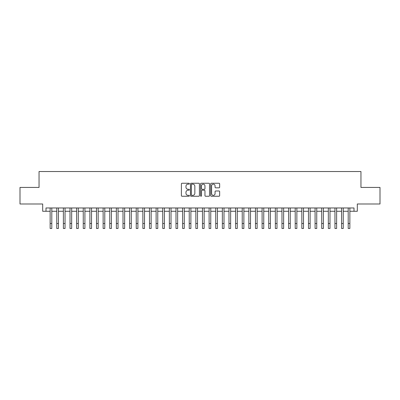 <?xml version="1.0" encoding="UTF-8"?>
<svg xmlns="http://www.w3.org/2000/svg" width="400" height="400" viewBox="0 0 400 400"><rect width="100%" height="100%" fill="white"/><g stroke="black" fill="none" stroke-linecap="round" stroke-linejoin="round"><path stroke-width="0.6" d="M189.4 183.705A0.455 0.455 0 0 0 188.945 183.25L182.04 183.25A0.65 0.65 0 0 0 181.39 183.9L181.39 195.6A0.65 0.65 0 0 0 182.04 196.25L188.945 196.25A0.455 0.455 0 0 0 189.4 195.795A0.455 0.455 0 0 0 188.945 195.34L188.055 195.34A2.08 2.08 0 0 1 185.975 193.26L185.975 192.285A2.08 2.08 0 0 1 188.055 190.205L188.945 190.205A0.455 0.455 0 0 0 189.4 189.75A0.455 0.455 0 0 0 188.945 189.295L188.055 189.295A2.08 2.08 0 0 1 185.975 187.215L185.975 186.24A2.08 2.08 0 0 1 188.055 184.16L188.945 184.16A0.455 0.455 0 0 0 189.4 183.705M219 187.83A0.65 0.65 0 0 0 219.65 187.18L219.65 183.9A0.65 0.65 0 0 0 219 183.25L211.33 183.25A0.65 0.65 0 0 0 210.68 183.9L210.68 195.6A0.65 0.65 0 0 0 211.33 196.25L219 196.25A0.65 0.65 0 0 0 219.65 195.6L219.65 191.635A0.65 0.65 0 0 0 219 190.985L215.72 190.985A0.65 0.65 0 0 0 215.07 191.635L215.07 193.6A1.74 1.74 0 0 1 213.33 195.34A1.74 1.74 0 0 1 211.59 193.6L211.59 185.9A1.74 1.74 0 0 1 213.33 184.16A1.74 1.74 0 0 1 215.07 185.9L215.07 187.18A0.65 0.65 0 0 0 215.72 187.83L219 187.83M46 211.275L46 207.965L354 207.965L354 211.275L357.315 211.275L357.315 203.99L380 203.99L380 187.43L360.955 187.43L360.955 171.535L39.045 171.535L39.045 187.43L20 187.43L20 203.99L42.685 203.99L42.685 211.275L50.14 211.275M199.43 183.9A0.65 0.65 0 0 0 198.78 183.25L191.11 183.25A0.65 0.65 0 0 0 190.46 183.9L190.46 195.6A0.65 0.65 0 0 0 191.11 196.25L198.78 196.25A0.65 0.65 0 0 0 199.43 195.6L199.43 183.9M201.22 183.25L208.89 183.25A0.65 0.65 0 0 1 209.54 183.9L209.54 195.6A0.65 0.65 0 0 1 208.89 196.25L205.61 196.25A0.65 0.65 0 0 1 204.96 195.6L204.96 190.855A0.65 0.65 0 0 0 204.305 190.205L202.13 190.205A0.65 0.65 0 0 0 201.48 190.855L201.48 195.795A0.455 0.455 0 0 1 201.025 196.25A0.455 0.455 0 0 1 200.57 195.795L200.57 183.9A0.65 0.65 0 0 1 201.22 183.25M51.795 211.275L56.76 211.275M58.42 211.275L63.385 211.275M65.04 211.275L70.01 211.275M71.665 211.275L76.635 211.275M78.29 211.275L83.255 211.275M84.915 211.275L89.88 211.275M91.535 211.275L96.505 211.275M98.16 211.275L103.13 211.275M104.785 211.275L109.75 211.275M111.41 211.275L116.375 211.275M118.03 211.275L123 211.275M124.655 211.275L129.625 211.275M131.28 211.275L136.245 211.275M137.9 211.275L142.87 211.275M144.525 211.275L149.495 211.275M151.15 211.275L156.12 211.275M157.775 211.275L162.74 211.275M164.395 211.275L169.365 211.275M171.02 211.275L175.99 211.275M177.645 211.275L182.615 211.275M184.27 211.275L189.235 211.275M190.89 211.275L195.86 211.275M197.515 211.275L202.485 211.275M204.14 211.275L209.11 211.275M210.765 211.275L215.73 211.275M217.385 211.275L222.355 211.275M224.01 211.275L228.98 211.275M230.635 211.275L235.605 211.275M237.26 211.275L242.225 211.275M243.88 211.275L248.85 211.275M250.505 211.275L255.475 211.275M257.13 211.275L262.1 211.275M263.755 211.275L268.72 211.275M270.375 211.275L275.345 211.275M277 211.275L281.97 211.275M283.625 211.275L288.59 211.275M290.25 211.275L295.215 211.275M296.87 211.275L301.84 211.275M303.495 211.275L308.465 211.275M310.12 211.275L315.085 211.275M316.745 211.275L321.71 211.275M323.365 211.275L328.335 211.275M329.99 211.275L334.96 211.275M336.615 211.275L341.58 211.275M343.24 211.275L348.205 211.275M349.86 211.275L354 211.275M191.825 184.16A0.455 0.455 0 0 0 191.37 184.615L191.37 194.885A0.455 0.455 0 0 0 191.825 195.34L192.765 195.34A2.08 2.08 0 0 0 194.845 193.26L194.845 186.24A2.08 2.08 0 0 0 192.765 184.16L191.825 184.16M204.96 185.93A1.74 1.74 0 0 0 203.22 184.19A1.74 1.74 0 0 0 201.48 185.93L201.48 188.645A0.65 0.65 0 0 0 202.13 189.295L204.305 189.295A0.65 0.65 0 0 0 204.96 188.645L204.96 185.93M50.14 223.5L51.795 223.5L51.795 228.465L50.14 228.465L50.14 207.965M51.795 223.5L51.795 207.965M56.76 223.5L58.42 223.5L58.42 228.465L56.76 228.465L56.76 207.965M58.42 223.5L58.42 207.965M63.385 223.5L65.04 223.5L65.04 228.465L63.385 228.465L63.385 207.965M65.04 223.5L65.04 207.965M70.01 223.5L71.665 223.5L71.665 228.465L70.01 228.465L70.01 207.965M71.665 223.5L71.665 207.965M76.635 223.5L78.29 223.5L78.29 228.465L76.635 228.465L76.635 207.965M78.29 223.5L78.29 207.965M83.255 223.5L84.915 223.5L84.915 228.465L83.255 228.465L83.255 207.965M84.915 223.5L84.915 207.965M89.88 223.5L91.535 223.5L91.535 228.465L89.88 228.465L89.88 207.965M91.535 223.5L91.535 207.965M96.505 223.5L98.16 223.5L98.16 228.465L96.505 228.465L96.505 207.965M98.16 223.5L98.16 207.965M103.13 223.5L104.785 223.5L104.785 228.465L103.13 228.465L103.13 207.965M104.785 223.5L104.785 207.965M109.75 223.5L111.41 223.5L111.41 228.465L109.75 228.465L109.75 207.965M111.41 223.5L111.41 207.965M116.375 223.5L118.03 223.5L118.03 228.465L116.375 228.465L116.375 207.965M118.03 223.5L118.03 207.965M123 223.5L124.655 223.5L124.655 228.465L123 228.465L123 207.965M124.655 223.5L124.655 207.965M129.625 223.5L131.28 223.5L131.28 228.465L129.625 228.465L129.625 207.965M131.28 223.5L131.28 207.965M136.245 223.5L137.9 223.5L137.9 228.465L136.245 228.465L136.245 207.965M137.9 223.5L137.9 207.965M142.87 223.5L144.525 223.5L144.525 228.465L142.87 228.465L142.87 207.965M144.525 223.5L144.525 207.965M149.495 223.5L151.15 223.5L151.15 228.465L149.495 228.465L149.495 207.965M151.15 223.5L151.15 207.965M156.12 223.5L157.775 223.5L157.775 228.465L156.12 228.465L156.12 207.965M157.775 223.5L157.775 207.965M162.74 223.5L164.395 223.5L164.395 228.465L162.74 228.465L162.74 207.965M164.395 223.5L164.395 207.965M169.365 223.5L171.02 223.5L171.02 228.465L169.365 228.465L169.365 207.965M171.02 223.5L171.02 207.965M175.99 223.5L177.645 223.5L177.645 228.465L175.99 228.465L175.99 207.965M177.645 223.5L177.645 207.965M182.615 223.5L184.27 223.5L184.27 228.465L182.615 228.465L182.615 207.965M184.27 223.5L184.27 207.965M189.235 223.5L190.89 223.5L190.89 228.465L189.235 228.465L189.235 207.965M190.89 223.5L190.89 207.965M195.86 223.5L197.515 223.5L197.515 228.465L195.86 228.465L195.86 207.965M197.515 223.5L197.515 207.965M202.485 223.5L204.14 223.5L204.14 228.465L202.485 228.465L202.485 207.965M204.14 223.5L204.14 207.965M209.11 223.5L210.765 223.5L210.765 228.465L209.11 228.465L209.11 207.965M210.765 223.5L210.765 207.965M215.73 223.5L217.385 223.5L217.385 228.465L215.73 228.465L215.73 207.965M217.385 223.5L217.385 207.965M222.355 223.5L224.01 223.5L224.01 228.465L222.355 228.465L222.355 207.965M224.01 223.5L224.01 207.965M228.98 223.5L230.635 223.5L230.635 228.465L228.98 228.465L228.98 207.965M230.635 223.5L230.635 207.965M235.605 223.5L237.26 223.5L237.26 228.465L235.605 228.465L235.605 207.965M237.26 223.5L237.26 207.965M242.225 223.5L243.88 223.5L243.88 228.465L242.225 228.465L242.225 207.965M243.88 223.5L243.88 207.965M248.85 223.5L250.505 223.5L250.505 228.465L248.85 228.465L248.85 207.965M250.505 223.5L250.505 207.965M255.475 223.5L257.13 223.5L257.13 228.465L255.475 228.465L255.475 207.965M257.13 223.5L257.13 207.965M262.1 223.5L263.755 223.5L263.755 228.465L262.1 228.465L262.1 207.965M263.755 223.5L263.755 207.965M268.72 223.5L270.375 223.5L270.375 228.465L268.72 228.465L268.72 207.965M270.375 223.5L270.375 207.965M275.345 223.5L277 223.5L277 228.465L275.345 228.465L275.345 207.965M277 223.5L277 207.965M281.97 223.5L283.625 223.5L283.625 228.465L281.97 228.465L281.97 207.965M283.625 223.5L283.625 207.965M288.59 223.5L290.25 223.5L290.25 228.465L288.59 228.465L288.59 207.965M290.25 223.5L290.25 207.965M295.215 223.5L296.87 223.5L296.87 228.465L295.215 228.465L295.215 207.965M296.87 223.5L296.87 207.965M301.84 223.5L303.495 223.5L303.495 228.465L301.84 228.465L301.84 207.965M303.495 223.5L303.495 207.965M308.465 223.5L310.12 223.5L310.12 228.465L308.465 228.465L308.465 207.965M310.12 223.5L310.12 207.965M315.085 223.5L316.745 223.5L316.745 228.465L315.085 228.465L315.085 207.965M316.745 223.5L316.745 207.965M321.71 223.5L323.365 223.5L323.365 228.465L321.71 228.465L321.71 207.965M323.365 223.5L323.365 207.965M328.335 223.5L329.99 223.5L329.99 228.465L328.335 228.465L328.335 207.965M329.99 223.5L329.99 207.965M334.96 223.5L336.615 223.5L336.615 228.465L334.96 228.465L334.96 207.965M336.615 223.5L336.615 207.965M341.58 223.5L343.24 223.5L343.24 228.465L341.58 228.465L341.58 207.965M343.24 223.5L343.24 207.965M348.205 223.5L349.86 223.5L349.86 228.465L348.205 228.465L348.205 207.965M349.86 223.5L349.86 207.965"/></g></svg>
